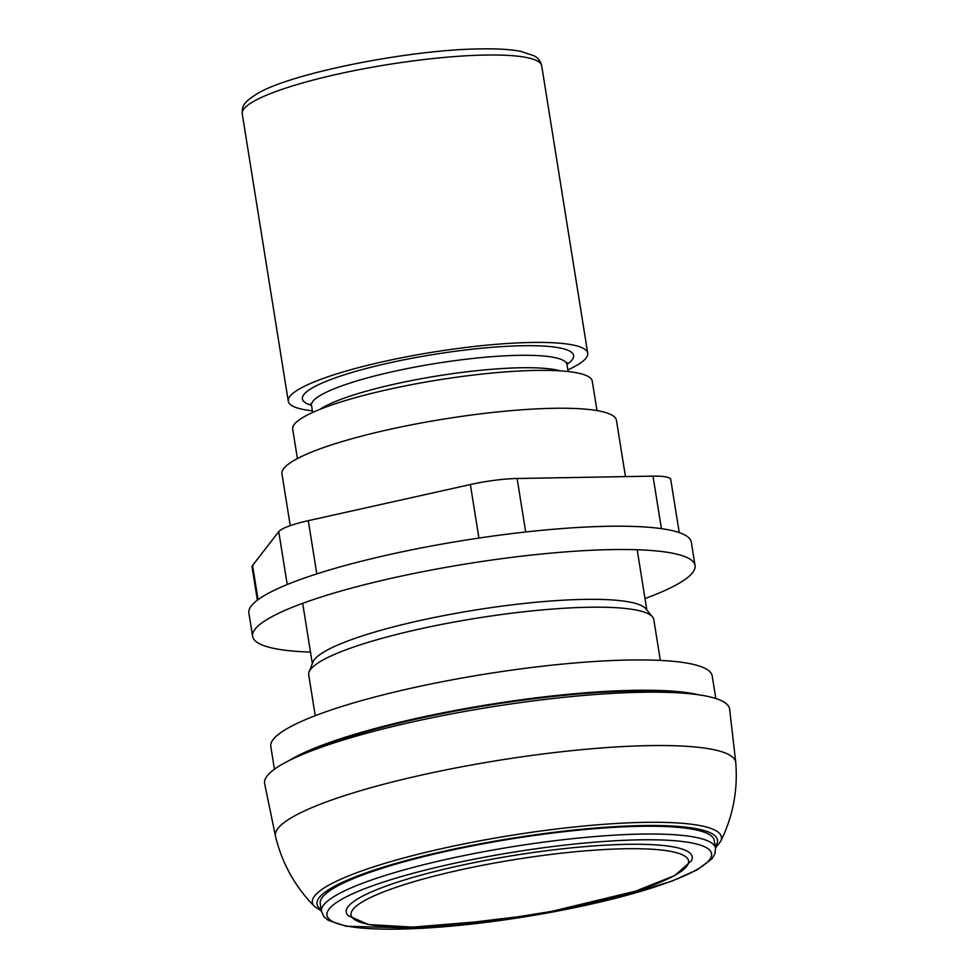 <?xml version="1.0" encoding="UTF-8"?>
<svg xmlns="http://www.w3.org/2000/svg" width="978" height="978" viewBox="0 0 978 978"><rect width="100%" height="100%" fill="white"/><g stroke="black" fill="none" stroke-linecap="round" stroke-linejoin="round"><path stroke-width="1.47" d="M679.245 532.607L670.737 479.538A47.885 8.068 170.9 0 0 652.998 476.127L517.117 478.499A47.885 8.068 170.9 0 0 470.357 484.538L308.29 520.675A47.885 8.068 170.9 0 0 278.754 531.653L252.568 565.431A47.885 8.068 170.9 0 0 252.043 566.959L257.361 600.174M310.491 652.106A224.035 37.751 -9.1 0 1 252.617 636.36L248.877 613.059A224.035 37.751 -9.1 0 1 297.288 580.626A224.035 37.751 -9.1 0 1 503.401 534.66A224.035 37.751 -9.1 0 1 676.226 531.653A224.035 37.751 -9.1 0 1 691.324 542.191L695.052 565.492A224.035 37.751 -9.1 0 1 646.654 597.925A224.035 37.751 -9.1 0 1 644.991 598.536M252.617 636.36A224.035 37.751 -9.1 0 1 467.863 563.658A224.035 37.751 -9.1 0 1 695.052 565.492M715.517 848.256L714.27 840.481A199.524 33.619 170.9 0 0 640.37 826.312A199.524 33.619 170.9 0 0 429.489 855.212A199.524 33.619 170.9 0 0 320.246 903.599L321.493 911.374L323.804 916.496L328.217 920.298L346.188 926.252L422.545 928.318L544.367 913.574L615.406 898.379L672.167 881.031L697.167 869.845L711.935 858.831L714.93 853.831L715.517 848.256A199.524 33.619 170.9 0 0 641.605 834.087A199.524 33.619 170.9 0 0 430.736 862.987A199.524 33.619 170.9 0 0 321.493 911.374M547.937 912.291L635.553 891.154L674.771 875.542L691.605 860.616L692.179 858.562A175.172 29.511 170.9 0 0 627.326 844.332A175.172 29.511 170.9 0 0 437.606 870.823A175.172 29.511 170.9 0 0 346.872 913.868L348.082 915.652L368.486 924.516L412.655 927.12L500.577 919.87M625.235 848.757A170.893 28.79 170.9 0 0 387.985 890.212A170.893 28.79 170.9 0 0 490.174 921.215A170.893 28.79 170.9 0 0 558.365 910.298A170.893 28.79 170.9 0 0 684.466 868.733A170.893 28.79 170.9 0 0 625.235 848.757M567.839 369.916A151.639 25.55 170.9 0 0 587.729 353.229A151.639 25.55 170.9 0 0 531.555 342.459A151.639 25.55 170.9 0 0 371.298 364.427A151.639 25.55 170.9 0 0 288.278 401.188A151.639 25.55 170.9 0 0 312.385 410.833M596.983 410.589L592.277 381.188A151.7 25.562 170.9 0 0 536.078 370.417A151.7 25.562 170.9 0 0 375.748 392.386A151.7 25.562 170.9 0 0 292.691 429.171L297.398 458.584M625.468 476.616L616.446 420.332A169.377 28.533 170.9 0 0 553.707 408.303A169.377 28.533 170.9 0 0 374.684 432.838A169.377 28.533 170.9 0 0 281.957 473.914L290.246 525.651M660.333 660.407L653.805 619.636A174.744 29.438 170.9 0 0 652.509 616.91L645.798 608.781A169.377 28.533 170.9 0 0 584.306 599.392A169.377 28.533 170.9 0 0 412.765 622.167A169.377 28.533 170.9 0 0 312.923 662.094L309.097 671.923A174.744 29.438 170.9 0 0 308.718 674.918L315.246 715.688M652.509 616.91A174.744 29.438 170.9 0 0 589.074 607.24A174.744 29.438 170.9 0 0 412.093 630.724A174.744 29.438 170.9 0 0 309.097 671.923M715.81 698.524L712.192 675.884A223.497 37.653 170.9 0 0 629.392 660.016A223.497 37.653 170.9 0 0 393.18 692.387A223.497 37.653 170.9 0 0 270.82 746.581L274.439 769.221M698.757 694.82A223.497 37.653 170.9 0 0 634.245 690.309A223.497 37.653 170.9 0 0 289.488 760.383M680.138 692.95A219.891 37.054 170.9 0 0 632.02 691.128A219.891 37.054 170.9 0 0 306.603 752.779M715.468 847.95L720.652 841.386A207.14 34.902 170.9 0 1 720.615 841.435C732.925 816.63 737.974 790.371 735.762 762.632A233.07 39.267 170.9 0 0 735.749 762.449L729.649 709.258A235.466 39.67 170.9 0 0 642.387 692.241A235.466 39.67 170.9 0 0 392.74 726.532A235.466 39.67 170.9 0 0 264.659 783.733L275.478 836.178A233.07 39.267 170.9 0 0 275.515 836.361C282.08 863.391 295.075 886.765 314.525 906.484A207.14 34.902 170.9 0 1 314.476 906.435L321.444 911.068M735.749 762.449A233.07 39.267 170.9 0 0 649.368 745.615A233.07 39.267 170.9 0 0 325.772 802.143A233.07 39.267 170.9 0 0 275.478 836.178M287.226 584.538L278.754 531.653M316.823 573.89L308.29 520.675M258.045 599.661L252.568 565.431M661.421 528.658L652.998 476.127M525.687 531.983L517.117 478.499M478.927 538.059L470.357 484.538M715.236 846.496A202.776 34.169 170.9 0 0 642.363 825.566A202.776 34.169 170.9 0 0 412.361 858.88A202.776 34.169 170.9 0 0 321.212 909.613M639.404 839.845A194.732 32.812 170.9 0 0 329.085 909.051A194.732 32.812 170.9 0 0 589.269 904.528A194.732 32.812 170.9 0 0 639.404 839.845M485.528 55.049A151.639 25.55 170.9 0 0 325.258 77.017A151.639 25.55 170.9 0 0 242.238 113.778C242.336 106.553 242.177 103.008 257.727 93.423C291.64 73.044 410.21 49.511 480.467 48.9C497.117 48.594 510.504 49.401 520.626 51.308L534.061 55.783C538.12 57.922 540.663 61.272 541.702 65.819A151.639 25.55 170.9 0 0 485.528 55.049M566.959 364.427A137.336 23.142 170.9 0 0 522.741 345.735A137.336 23.142 170.9 0 0 357.765 370.796A137.336 23.142 170.9 0 0 311.505 405.344M567.191 362.569L566.971 364.525A129.353 21.797 170.9 0 0 519.061 355.332A129.353 21.797 170.9 0 0 382.337 374.073A129.353 21.797 170.9 0 0 311.517 405.442L310.711 403.645M560.211 370.858A129.353 21.797 170.9 0 0 521.042 367.765A129.353 21.797 170.9 0 0 319.928 409.342M720.652 841.386A207.14 34.902 170.9 0 0 644.71 822.351A207.14 34.902 170.9 0 0 357.117 872.596A207.14 34.902 170.9 0 0 314.476 906.435M490.161 921.227L558.365 910.298M242.238 113.778L288.278 401.188M541.702 65.819L587.729 353.229M311.517 405.442L312.642 412.447M566.971 364.525L568.096 371.53M302.679 603.316L312.337 663.61M637.179 549.734L646.837 610.027"/></g></svg>
